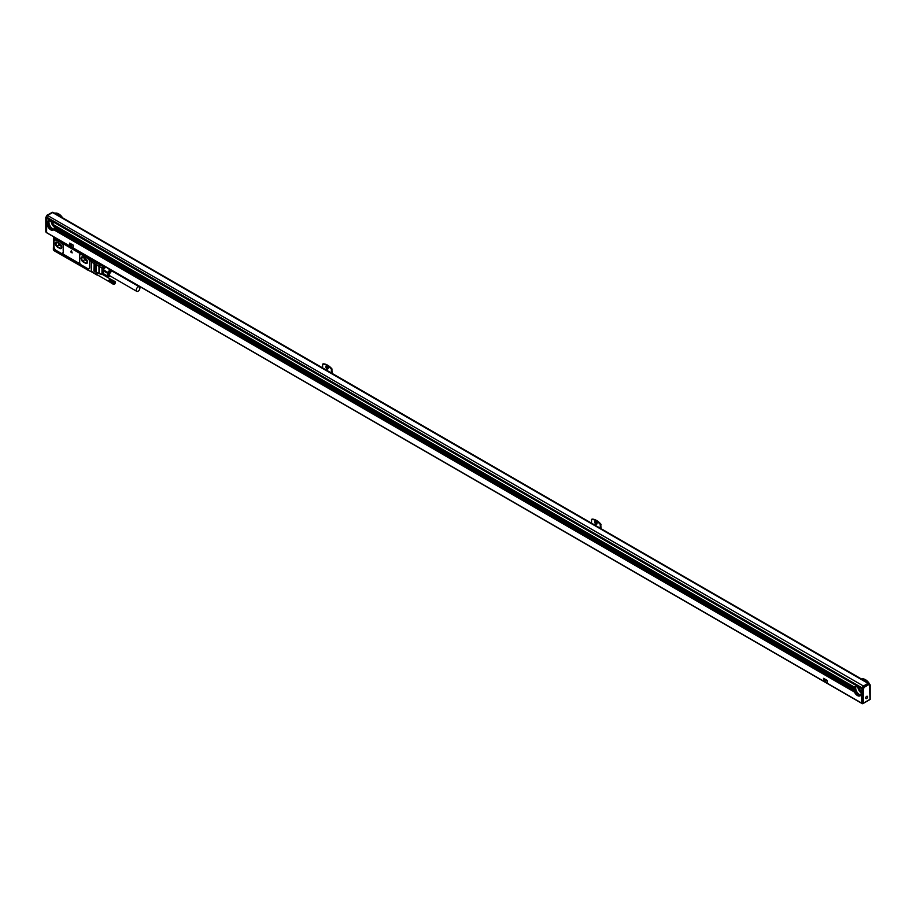 <?xml version="1.0" encoding="UTF-8"?>
<svg xmlns="http://www.w3.org/2000/svg" width="916" height="916" viewBox="0 0 916 916"><rect width="100%" height="100%" fill="white"/><g stroke="black" fill="none" stroke-linecap="round" stroke-linejoin="round"><path stroke-width="1.37" d="M53.483 238.297A1.305 0.756 60 0 1 53.483 238.194L53.483 237.13L97.84 263.007L98.436 262.663M86.906 269.487L54.262 250.801A1.305 0.756 -120 0 1 53.346 249.209L53.7 239.454A1.431 0.824 -120 0 0 54.983 240.049A1.431 0.824 -120 0 0 55.2 239.797M91.451 261.312L91.142 261.071A1.431 0.824 -120 0 1 90.1 260.522A1.431 0.824 -120 0 1 89.573 259.182L89.711 258.312L89.802 259.159A1.305 0.756 60 0 0 89.802 259.262M55.258 239.614A1.305 0.756 60 0 1 55.052 239.855L55.212 239.763A1.431 0.824 -120 0 0 55.281 239.385L55.281 238.595L89.573 258.392M54.72 251.064L54.788 250.068L54.811 251.064M86.814 269.533L86.585 268.342L86.906 269.647L91.497 271.823A1.305 0.756 -60 0 1 91.314 271.285L91.314 261.953A1.305 0.756 -60 0 1 91.886 260.636M62.448 253.663L80.173 263.9M54.971 240.393A1.752 1.019 -120 0 1 54.605 240.381L54.284 240.565A1.752 1.019 -120 0 0 54.823 240.507A1.752 1.019 -120 0 0 55.178 239.889L55.51 239.649M89.333 260.751A1.946 1.122 -120 0 0 87.959 258.369L81.066 254.385A1.946 1.122 -120 0 0 80.093 254.282A1.946 1.122 -120 0 0 79.681 255.175L79.681 262.4A1.946 1.122 -120 0 0 81.066 264.793L87.959 268.766A1.946 1.122 -120 0 0 88.932 268.869A1.946 1.122 -120 0 0 89.333 267.976L89.665 260.568A1.946 1.122 -120 0 0 88.279 258.175L81.387 254.201A1.946 1.122 -120 0 0 81.112 254.076L55.945 239.511M89.665 260.568L89.665 267.781A1.946 1.122 -120 0 1 89.253 268.674L88.932 268.869M86.207 268.022L55.326 250.297L86.207 268.022M98.985 262.984L97.474 263.854L91.497 260.407L91.497 259.503L97.84 263.007M96.833 272.35L98.985 273.586L96.833 272.35L96.833 274.479A1.305 0.756 120 0 0 97.096 275.075L91.589 271.88A1.305 0.756 -60 0 1 91.497 271.823M62.906 253.434L62.643 253.583A2.37 1.363 -120 0 1 61.464 253.469L56.277 250.48A3.309 1.912 -120 0 1 53.941 246.427L53.941 240.885L54.605 240.381M55.326 238.561L89.711 258.312M55.052 239.855A1.305 0.756 60 0 1 54.319 239.729M97.474 262.961L97.474 263.854M94.302 270.999L94.073 264.495M93.844 270.999L94.176 264.587M94.989 271.399L94.76 264.896M94.531 271.399L94.852 264.976M95.676 271.789L95.447 265.296M95.218 271.789L95.539 265.377M96.375 272.189L96.146 265.686M95.917 272.189L96.237 265.777M91.531 260.728A1.431 0.824 -120 0 0 91.737 260.716L91.142 261.071M91.554 260.613A1.305 0.756 -120 0 0 91.783 260.579L91.371 260.82A1.305 0.756 60 0 1 90.627 260.694M84.673 258.117A1.466 0.847 -120 0 0 85.657 259.503L86.78 260.155M58.933 243.255A1.466 0.847 -120 0 0 59.918 244.641L61.04 245.293M87.249 261.346L84.627 259.835L83.757 257.579M61.498 246.484L58.887 244.973L58.017 242.717M86.482 259.377L87.432 261.827L86.367 263.339L82.474 261.083L84.627 259.835M82.52 256.869L86.035 258.907M82.474 261.083L81.409 258.346L82.463 256.858M81.409 258.346L83.253 257.293M60.742 244.515L61.693 246.965L60.628 248.476L56.723 246.221L58.887 244.973M56.781 242.007L60.296 244.045M57.502 242.431L55.67 243.484L56.712 241.996M55.67 243.484L56.723 246.221M90.673 258.988L91.302 260.075M54.353 238.023L54.983 239.11M90.604 260.098L90.306 259.239L90.306 260.407L90.787 259.995M54.284 239.133L53.987 238.274L54.399 239.076M61.761 243.232A1.946 1.122 -120 0 1 63.135 245.625L63.296 252.415A52.201 30.136 120 0 1 63.319 245.522L62.082 243.049L55.624 239.694M72.135 252.805L71.391 250.48L70.772 252.014L72.124 252.908L71.425 250.469M97.886 263.625L99.833 264.816A1.305 0.836 46 0 1 100.188 264.999L101.332 264.346M105.351 275.063L104.447 275.59A1.305 0.756 -120 0 0 104.447 275.59L104.584 275.075A2.279 1.317 120 0 0 103.474 274.422L99.317 273.735A1.305 0.756 180 0 1 98.985 273.586L99.317 273.781M104.035 275.453L104.138 275.132A1.946 1.122 120 0 0 103.783 274.64A1.946 1.122 120 0 0 103.405 274.548M104.974 274.846L104.138 275.132M103.474 273.976L102.684 274.571A1.305 0.756 180 0 1 101.974 274.502L99.317 273.735L99.317 266.51L100.188 264.999A1.305 0.756 60 0 0 99.901 264.781L101 264.14M112.05 270.529A3.252 1.878 120 0 0 109.359 272.647A3.252 1.878 120 0 0 109.05 275.968A3.252 1.878 120 0 0 109.405 276.311A3.252 1.878 120 0 0 110.218 276.449A3.412 1.969 -60 0 1 108.786 273.128A3.412 1.969 120 0 1 111.649 270.3M107.504 273.254L103.039 270.678L103.382 269.796L107.836 272.373L107.504 276.025L109.92 276.689M102.844 270.838A4.225 2.439 120 0 0 102.844 273.186L103.474 269.911M103.039 270.678L103.039 273.437L107.504 276.025M114.019 284.372L108.97 281.498M113.721 282.449L109.428 279.666A1.466 0.847 120 0 0 109.325 279.746A1.466 0.847 120 0 0 109.233 279.861L113.721 282.449L109.325 279.804M113.252 284.178L113.481 282.403M114.477 284.132A1.305 0.756 -60 0 1 114.042 282.391A1.305 0.756 120 0 1 114.924 283.754A1.305 0.756 -60 0 1 114.477 284.132L114.134 284.326M113.779 282.162L109.416 279.62L113.779 282.162M113.401 282.54L109.233 279.941M113.641 282.586L109.153 279.998A1.466 0.847 120 0 0 109.084 280.136L113.321 282.701M113.561 282.723L109.141 280.09M113.252 282.849L109.073 280.239M113.504 282.861L109.015 280.273A1.466 0.847 120 0 0 108.97 280.411L113.126 283.319M113.206 283.01L108.947 280.548A1.466 0.847 120 0 0 108.889 280.685L108.912 280.708A1.466 0.847 120 0 0 108.867 280.823L113.115 283.456M113.447 282.998L109.004 280.399M113.16 283.159L108.912 280.708M113.401 283.136L108.924 280.548A1.466 0.847 120 0 1 108.97 280.411M113.103 283.605L108.855 281.006M113.115 283.742L108.855 281.075M113.126 283.868L108.867 281.201M113.16 283.983L108.889 281.304M113.206 284.086L108.924 281.407M113.401 284.326L109.084 281.636M113.481 284.372L109.153 281.681M113.893 282.208L109.416 279.62A1.466 0.847 120 0 0 109.393 279.655M113.802 282.334L109.325 279.746M113.996 282.105L109.645 279.426A1.466 0.847 120 0 0 109.519 279.517L113.79 282.002M113.893 281.888L109.76 279.323A1.466 0.847 120 0 0 109.622 279.414L109.531 279.54M109.622 279.414L109.886 279.22A1.466 0.847 120 0 0 109.828 279.254L114.317 281.842L109.886 279.231A1.466 0.847 120 0 1 109.909 279.208L110 279.162M115.37 282.117L114.248 281.613M114.374 281.555L110.355 279.014L114.603 281.475M114.489 281.51L110.046 279.151M114.718 281.452L110.252 279.094M114.832 281.464L110.355 279.082M114.924 281.475L110.447 279.094M115.187 281.624L110.538 279.117M114.477 282.54L113.985 283.307M138.018 291.242A2.599 1.5 120 0 0 139.759 288.964A2.599 1.5 120 0 0 139.369 286.845A2.599 1.5 120 0 0 138.11 286.948A2.599 1.5 120 0 0 136.369 289.238A2.599 1.5 120 0 0 136.759 291.345A2.599 1.5 120 0 0 138.018 291.242M115.015 282.769L114.214 283.754L114.546 282.506M113 271.72A2.599 1.5 120 0 0 112.702 271.457A2.599 1.5 120 0 0 111.454 271.56A2.599 1.5 120 0 0 109.817 273.529A2.599 1.5 120 0 0 109.806 275.682A2.599 1.5 120 0 0 110.103 275.956L136.759 291.345M113.321 284.258L109.015 281.567M113.401 271.857A2.954 1.706 120 0 0 113.355 271.72A2.954 1.706 120 0 0 113.206 271.457A2.954 1.706 120 0 0 110.355 272.224A2.954 1.706 120 0 0 109.599 275.956A2.954 1.706 120 0 0 110.653 276.38A2.954 1.706 120 0 0 110.802 276.357M113.252 271.525A3.252 1.878 120 0 0 113.183 271.308A3.252 1.878 120 0 0 113.103 271.136A3.412 1.969 120 0 1 113.172 271.285L113.355 271.72M97.6 275.018A1.626 0.939 120 0 1 97.165 274.949A1.626 0.939 120 0 1 96.833 274.205A1.626 0.939 120 0 1 97.371 272.773A1.466 0.847 120 0 0 97.027 274.617A1.466 0.847 120 0 0 97.199 274.789A1.466 0.847 120 0 0 97.439 274.857M111.867 270.415A3.252 1.878 120 0 0 109.176 272.544A3.252 1.878 120 0 0 108.855 275.865A3.252 1.878 120 0 0 109.222 276.197A3.252 1.878 120 0 0 109.325 276.254M105.878 266.968L109.92 269.785L107.836 272.373M110.596 269.396L109.92 269.785M102.844 273.186L103.474 273.712M107.836 276.506L103.039 273.437M103.783 274.64L101.974 274.502L101.974 268.044L102.844 266.533L100.188 264.999M105.454 267.209L103.382 269.796M85.428 258.449L83.127 257.121A2.92 1.695 -120 0 0 81.673 256.972A2.92 1.695 -120 0 0 81.226 259.32A2.92 1.695 -120 0 0 83.127 261.896L85.428 263.224A2.92 1.695 -120 0 0 86.894 263.361A2.92 1.695 -120 0 0 87.341 261.026A2.92 1.695 -120 0 0 85.428 258.449M81.742 256.938A2.92 1.695 -120 0 0 81.375 259.297A2.92 1.695 -120 0 0 83.276 261.816L83.127 261.896M85.428 263.224L83.276 261.816M85.566 263.144A2.92 1.695 -120 0 0 86.963 263.327M59.689 243.587L57.387 242.259A2.92 1.695 -120 0 0 55.933 242.11A2.92 1.695 -120 0 0 55.475 244.458A2.92 1.695 -120 0 0 57.387 247.034L59.689 248.362A2.92 1.695 -120 0 0 61.154 248.499A2.92 1.695 -120 0 0 61.601 246.164A2.92 1.695 -120 0 0 59.689 243.587M56.002 242.076A2.92 1.695 -120 0 0 55.636 244.435A2.92 1.695 -120 0 0 57.525 246.954L57.387 247.034M59.689 248.362L57.525 246.954M59.826 248.282A2.92 1.695 -120 0 0 61.223 248.465M91.497 259.503L97.611 262.881M56.002 250.48A1.053 0.607 -0 0 0 56.162 250.595L86.012 267.804M62.643 253.583A2.37 1.363 -120 0 0 63.135 252.507M81.112 254.076L79.864 255.072L81.112 254.076A52.201 30.136 -60 0 1 81.112 254.041M62.07 253.423L63.296 252.415L62.07 253.423M47.689 226.046L46.59 225.611L46.59 232.618L861.601 703.167L861.601 696.16L860.467 695.507A5.198 3 60 0 1 860.055 695.828A5.198 3 60 0 1 854.456 692.027L53.735 229.744A5.198 3 60 0 1 53.323 230.065A5.198 3 60 0 1 47.712 226.263L47.598 225.989A5.198 3 -120 0 1 47.414 225.508L47.334 225.256A5.198 3 -120 0 1 47.22 224.809L47.163 224.569A5.198 3 -120 0 1 47.094 224.157L47.048 223.916A5.198 3 -120 0 1 47.048 223.55L47.048 223.332A5.198 3 60 0 1 47.071 222.977L47.048 223.332M46.59 225.611L47.712 226.263M826.896 680.21L823.633 678.378L826.85 680.233M823.507 678.332L823.633 681.035L827.011 682.901L827.125 680.599M69.593 243.118L73.017 244.961L69.593 243.118L69.524 245.385L73.131 247.664L73.246 245.362L73.154 247.641M53.735 229.744L854.456 692.027M861.063 694.511A4.878 2.817 -120 0 0 861.074 694.477L860.971 694.626A5.198 3 -120 0 1 860.845 694.923L860.765 695.095A5.198 3 -120 0 1 860.593 695.358L861.601 696.16M54.33 228.748A4.878 2.817 -120 0 0 54.342 228.714L54.239 228.863A5.198 3 -120 0 1 54.113 229.16L54.033 229.332A5.198 3 -120 0 1 53.849 229.595L854.468 691.901M854.422 691.809L854.33 691.752A5.198 3 -120 0 1 854.159 691.271L854.067 691.019A5.198 3 -120 0 1 853.952 690.572L853.895 690.332A5.198 3 -120 0 1 853.827 689.92L853.804 689.691A5.198 3 -120 0 1 853.781 689.313L54.399 227.786L853.781 689.313M855.097 686.702A5.198 3 -120 0 0 854.239 688.935A5.198 3 -120 0 0 856.368 694.007A5.198 3 -120 0 0 860.284 695.679M861.017 694.442L861.693 694.832L861.017 694.442A5.198 3 -120 0 0 861.086 694.11L861.12 693.916A5.198 3 -120 0 0 861.132 693.549L862.059 688.466M861.693 693.664L861.601 694.775M861.693 694.832L861.658 696.057M46.59 232.618L861.922 703.248M47.598 225.989L46.59 225.405L47.414 225.508M46.647 224.855L47.414 225.302L46.59 225.027M47.334 225.256L46.59 224.821L47.22 224.809M46.647 224.271L47.243 224.615L46.59 224.443M862.059 688.03L47.048 217.493L46.59 220.733L47.735 221.397L46.647 220.767L47.449 221.809L46.647 221.351L47.254 222.29L46.647 221.935L46.59 222.691M48.365 220.939A5.198 3 -120 0 0 47.506 223.172A5.198 3 -120 0 0 49.624 228.244A5.198 3 -120 0 0 53.54 229.916M854.021 690.401L54.284 228.679A5.198 3 -120 0 0 54.353 228.347L54.376 228.153A5.198 3 -120 0 0 54.399 227.786M827.056 682.878L827.079 680.634M860.616 695.37L861.658 695.977M53.849 229.595L854.33 691.752M54.033 229.332L854.159 691.271M54.17 229.195L854.204 691.088M54.113 229.16L854.067 691.019M54.239 228.863L853.952 690.572M54.284 228.679L853.895 690.332M54.353 228.347L853.827 689.92M54.456 228.199L853.907 689.759M54.376 228.153L853.804 689.691M860.502 690.641A3.252 1.878 -120 0 0 860.616 690.767L861.658 691.305M861.658 691.385L860.616 690.779L861.601 691.488M861.235 693.401L861.132 693.343A5.198 3 -120 0 0 861.12 692.954L861.086 692.736A5.198 3 -120 0 0 861.017 692.324L860.971 692.072A5.198 3 -120 0 0 860.845 691.637L860.765 691.374A5.198 3 -120 0 0 860.593 690.904M47.712 221.386A5.198 3 60 0 1 48.124 221.054A5.198 3 60 0 1 53.735 224.855L854.33 687.286A5.198 3 -120 0 0 854.159 687.561L854.067 687.721A5.198 3 -120 0 0 853.952 688.03L853.895 688.214A5.198 3 -120 0 0 853.827 688.546L853.804 688.74A5.198 3 -120 0 0 853.781 689.095L853.872 689.153M854.422 687.206L854.468 687.16A5.198 3 -120 0 1 854.857 686.817A5.198 3 -120 0 1 860.467 690.618L860.571 690.675M856.231 686.611A4.878 2.817 -120 0 0 855.487 686.84A4.878 2.817 -120 0 0 854.468 689.072A4.878 2.817 -120 0 0 856.597 693.973A4.878 2.817 -120 0 0 860.353 695.278A4.878 2.817 -120 0 0 860.925 694.74M860.971 694.626L861.601 694.992M860.845 694.923L861.601 695.358M860.903 694.958L861.693 695.416M860.765 695.095L861.601 695.576M860.593 695.358L861.601 695.942M860.765 691.374L861.601 691.855M860.903 691.454L861.693 691.912M860.845 691.637L861.601 692.072M860.971 692.072L861.601 692.439M861.086 692.141L861.693 692.496M861.017 692.324L861.601 692.656M855.807 687.069A5.267 3.046 -120 0 0 859.414 694.5A5.267 3.046 -120 0 0 860.319 694.889M49.063 221.294A5.267 3.046 -120 0 0 52.681 228.737A5.267 3.046 -120 0 0 53.586 229.126M46.327 216.737L46.441 216.542A1.042 0.595 120 0 1 47.174 215.249L863.433 686.015A1.626 0.939 120 0 0 862.288 688.008L862.391 687.87A1.695 0.973 120 0 1 863.57 686.05L867.91 683.542A1.695 0.973 120 0 1 868.757 683.462L869.215 683.725A1.695 0.973 120 0 0 868.368 683.805L864.028 686.313A1.695 0.973 120 0 0 862.861 688.134L862.391 687.87M869.135 683.68A1.626 0.939 120 0 0 868.849 683.279L53.38 212.478A1.626 0.939 120 0 0 52.567 212.558L47.964 215.214A1.626 0.939 120 0 0 46.819 217.206L46.819 217.676M46.865 217.607L861.876 688.145M46.59 218.077L861.601 688.614M860.467 690.618L861.601 691.271M54.491 227.637L54.399 227.58A5.198 3 -120 0 0 54.376 227.191L54.353 226.962A5.198 3 -120 0 0 54.284 226.561L54.239 226.309A5.198 3 -120 0 0 54.113 225.874L54.033 225.611A5.198 3 -120 0 0 53.849 225.141L53.872 225.015A3.252 1.878 60 0 1 53.769 224.878L854.456 687.149L53.838 224.912M46.647 220.836L47.735 221.397L46.647 220.767M46.59 220.939L47.689 221.443M46.647 221.42L47.449 221.809L46.647 221.351M46.59 221.523L47.414 221.867M46.647 222.004L47.254 222.29L46.647 221.935M46.59 222.107L47.243 222.348M49.498 220.848A4.878 2.817 -120 0 0 48.743 221.077A4.878 2.817 -120 0 0 47.735 223.309A4.878 2.817 -120 0 0 49.865 228.21A4.878 2.817 -120 0 0 53.62 229.515A4.878 2.817 -120 0 0 54.193 228.977M824.526 679.294L825.259 681.722L825.923 680.164L825.282 681.699M824.64 679.283L825.831 679.97M71.963 244.721L70.658 244.057L71.379 246.484L71.963 244.721L71.448 246.427M54.399 227.58L853.781 689.095M54.376 227.191L853.804 688.74M54.456 227.031L853.907 688.592M54.353 226.962L853.827 688.546M54.284 226.561L853.895 688.214M54.353 226.378L854.021 688.065M54.239 226.309L853.952 688.03M54.113 225.874L854.067 687.721M54.17 225.691L854.204 687.584M54.033 225.611L854.159 687.561M53.849 225.141L854.33 687.286M856.071 686.634A4.878 2.817 -120 0 0 855.533 688.466A4.878 2.817 -120 0 0 857.319 692.977A4.878 2.817 -120 0 0 860.834 694.878M867.91 683.542L868.826 684.607A1.042 0.595 120 0 1 869.559 685.053L870.005 699.32L862.38 703.717L862.288 688.065M868.849 683.279A1.626 0.939 120 0 0 868.036 683.359L863.433 686.015M861.681 679.145A8.324 4.809 60 0 1 867.944 682.763M861.498 679.042A8.324 4.809 60 0 1 865.322 679.626A8.324 4.809 60 0 1 869.387 683.851M46.59 232.572L46.819 217.252M54.949 213.382A8.324 4.809 60 0 1 61.212 217M54.765 213.279A8.324 4.809 60 0 1 58.59 213.863A8.324 4.809 60 0 1 62.403 217.687M322.627 367.923L322.627 364.156A13.202 7.614 60 0 1 331.363 369.194L331.363 372.972M327.607 365.198A12.87 7.431 60 0 1 327.722 365.266L327.493 365.129A13.202 7.614 60 0 0 323.13 363.858L322.627 364.156M327.493 365.129A13.202 7.614 60 0 1 331.867 368.908L332.096 373.396M591.541 523.185L591.541 519.406A13.202 7.614 60 0 1 600.266 524.456L600.266 528.223M596.522 520.46A12.87 7.431 60 0 1 596.637 520.517L596.408 520.391A13.202 7.614 60 0 0 592.045 519.12L591.541 519.406M596.408 520.391A13.202 7.614 60 0 1 600.782 524.158L601.01 528.646M54.09 229.114A4.878 2.817 60 0 1 50.586 227.214A4.878 2.817 60 0 1 48.8 222.691A4.878 2.817 60 0 1 49.338 220.871M824.595 679.306L825.785 679.993M70.772 244.034L71.917 244.755M863.296 689.187L863.754 688.385L862.861 688.134L862.38 688.969L862.38 703.717L863.296 703.19L863.296 689.187L861.922 688.695M594.759 522.143A1.626 0.939 60 0 1 595.091 521.399A1.626 0.939 60 0 1 596.339 521.834A1.626 0.939 60 0 1 597.049 523.46A1.626 0.939 60 0 1 596.717 524.204A1.626 0.939 60 0 1 595.469 523.769A1.626 0.939 60 0 1 594.759 522.143M325.844 366.881A1.626 0.939 60 0 1 326.176 366.137A1.626 0.939 60 0 1 327.436 366.572A1.626 0.939 60 0 1 328.146 368.209A1.626 0.939 60 0 1 327.802 368.953A1.626 0.939 60 0 1 326.554 368.518A1.626 0.939 60 0 1 325.844 366.881M865.437 679.695A7.992 4.614 60 0 1 865.551 679.752A7.992 4.614 60 0 1 869.811 684.447M46.453 232.653L46.453 217.894M51.525 212.73L52.888 212.42A1.695 0.973 120 0 0 52.83 212.386A1.695 0.973 120 0 0 51.983 212.466L47.632 214.985A1.695 0.973 120 0 0 46.453 216.829L46.831 217.046M58.704 213.932A7.992 4.614 60 0 1 58.819 213.989A7.992 4.614 60 0 1 62.551 217.768M327.722 365.266A12.87 7.431 60 0 1 332.096 369.079M328.088 368.587A1.626 0.939 60 0 1 326.577 366.457A1.626 0.939 60 0 1 326.634 366.079M596.637 520.517A12.87 7.431 60 0 1 601.01 524.33M596.992 523.849A1.626 0.939 60 0 1 595.492 521.719A1.626 0.939 60 0 1 595.549 521.33M857.948 687.401A5.198 3 -120 0 0 861.143 692.897M51.216 221.638A5.198 3 -120 0 0 54.41 227.122M53.712 224.809A3.252 1.878 60 0 1 52.876 223.355M859.609 689.118A3.252 1.878 -120 0 0 860.445 690.572M867.486 697.477A1.34 0.779 120 0 0 865.815 697.385A1.34 0.779 120 0 0 867.486 697.477M91.314 261.953L98.985 266.373L98.985 273.586M91.314 271.285L96.833 274.479M103.989 265.869L102.844 266.533A1.305 0.756 60 0 1 103.474 267.907A1.305 0.756 -0 0 1 101.974 268.044L99.317 266.51A1.305 0.756 180 0 1 98.985 266.373L99.833 264.816M85.657 259.503L86.287 259.148M59.918 244.641L60.536 244.286M90.077 258.965L91.028 260.602M53.769 238L54.72 239.637M89.86 259.136L91.245 260.442L90.008 258.999L91.085 260.545L90.444 260.579M53.575 238.137L54.765 239.58L54.124 239.614M90.913 260.499L89.883 259.251L90.913 260.499M54.594 239.534L53.563 238.286L54.594 239.534M101.974 274.56L96.901 272.499M103.039 271.228A4.03 2.324 120 0 0 103.039 272.888M103.474 269.682L103.474 267.907L105.489 266.739M46.647 225.508L47.735 226.138M46.819 217.206L862.288 688.008M46.647 224.34L47.254 224.695M46.647 224.924L47.449 225.393M52.567 212.558L868.036 683.359M863.57 686.05L864.498 687.103A1.042 0.595 120 0 0 863.754 688.385M869.547 684.298A1.695 0.973 120 0 0 869.215 683.725L869.742 684.596M45.811 217.39L47.311 214.951L52.349 212.684M868.826 684.607L864.498 687.103M54.937 239.465L53.689 238.023L54.937 239.465M112.702 271.457L139.369 286.845M102.89 274.685L110.401 279.025M97.199 274.789L108.947 281.567M46.659 232.767L861.67 703.316M870.2 684.893L870.2 699.423L862.838 703.671M45.8 231.966L45.8 217.424"/></g></svg>
